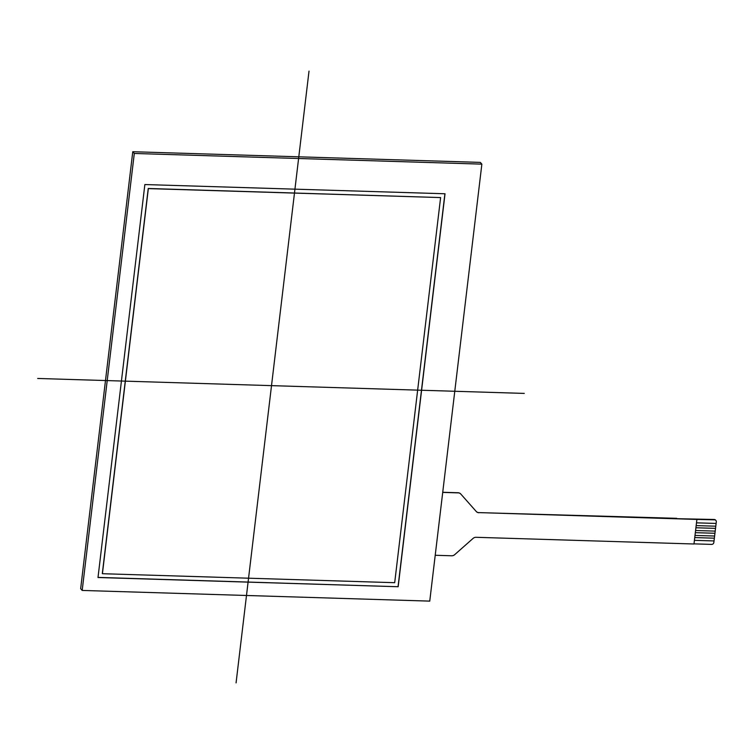 <?xml version="1.0" encoding="UTF-8"?>
<svg xmlns="http://www.w3.org/2000/svg" width="754" height="754" viewBox="0 0 754 754"><rect width="100%" height="100%" fill="white"/><g stroke="black" fill="none" stroke-linecap="round" stroke-linejoin="round"><path stroke-width="1.13" d="M715.706 520.279A2.064 1.885 138.8 0 0 714.245 519.478L714.556 519.836A2.064 1.885 -41.2 0 1 716.3 521.862L716.121 523.446L696.498 522.842L716.111 523.436M676.677 518.686L714.245 519.478M696.168 525.595L715.791 526.198L716.121 523.446M715.782 526.198L715.537 528.365L695.914 527.762L715.527 528.347L714.952 533.276L695.329 532.673L714.943 533.257L714.368 538.186L694.745 537.583M694.415 540.335L714.038 540.938L714.368 538.186L694.745 537.574M714.029 540.938L713.84 542.494A2.064 1.885 -41.2 0 1 711.635 544.397L693.991 543.86M460.713 493.945A4.128 3.779 138.8 0 0 458.093 492.748L458.206 492.871A4.128 3.779 -41.2 0 1 460.826 494.068L476.292 511.542L460.826 494.068M458.206 492.871L442.721 492.4M435.218 555.274L451.693 555.773A4.128 3.779 -41.2 0 0 454.671 554.68L473.078 538.403A4.128 3.779 138.8 0 1 476.047 537.3L693.982 543.992L696.903 519.431L478.809 512.607A4.128 3.779 -41.2 0 1 476.189 511.41M476.292 511.542A4.128 3.779 138.8 0 0 478.913 512.739M478.809 512.607L676.724 518.328M696.903 519.431L714.556 519.836M442.73 492.277L458.093 492.748M695 535.425L714.622 536.028M695.584 530.514L715.207 531.108M148.34 188.604L102.308 573.587L148.236 188.481L440.609 197.576L148.34 188.604L102.421 573.709L394.691 582.691L440.609 197.576L148.236 188.481M398.169 586.735L98.001 577.517L144.862 184.551L445.03 193.769L398.169 586.735L98.001 577.517L144.862 184.551L445.03 193.769L398.169 586.735L98.02 577.394M444.907 193.769L398.055 586.612M429.752 601.117L481.863 164.136L134.297 153.467L82.186 590.439L429.752 601.117L82.186 590.439L80.659 588.695L132.77 151.724L480.326 162.393L481.863 164.136L429.752 601.117M82.186 590.439L134.297 153.467L132.77 151.724M524.284 393.409L37.7 378.461M309.017 71.112L236.068 682.888M440.609 197.576L394.691 582.691L102.421 573.709M134.297 153.467L481.863 164.136"/></g></svg>

